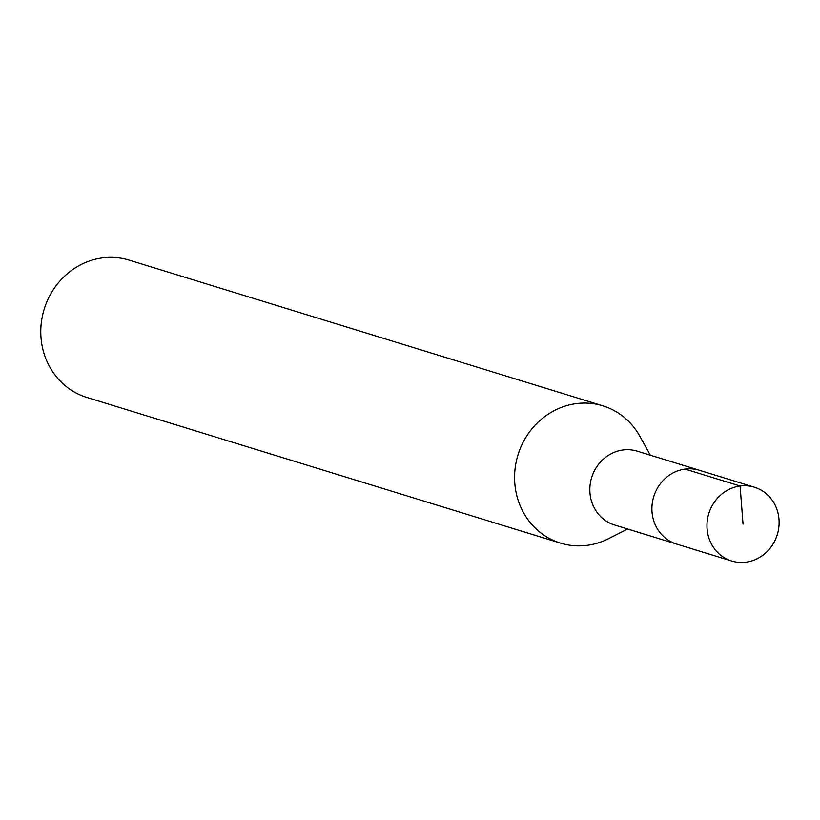<?xml version="1.0" encoding="UTF-8"?>
<svg xmlns="http://www.w3.org/2000/svg" width="820" height="820" viewBox="0 0 820 820"><rect width="100%" height="100%" fill="white"/><g stroke="black" fill="none" stroke-linecap="round" stroke-linejoin="round"><path stroke-width="1.23" d="M779 519.378A38.612 35.824 -72.9 0 1 731.696 561.013A38.612 35.824 -72.9 0 1 707.086 528.828A38.612 35.824 -72.9 0 1 754.4 487.203A38.612 35.824 -72.9 0 1 779 519.378M652.023 511.895A38.612 35.824 107.1 0 0 676.633 544.08A38.612 35.824 -72.9 0 1 652.023 511.895A38.612 35.824 -72.9 0 1 699.327 470.26A38.612 35.824 107.1 0 0 652.023 511.895M754.4 487.203L637.253 451.164A38.612 35.824 107.1 0 0 589.949 492.799A38.612 35.824 107.1 0 0 614.549 524.984L731.696 561.013M627.628 529.002L608.419 538.73A71.842 66.656 -72.9 0 1 560.572 543.137A71.842 66.656 -72.9 0 1 514.796 483.267A71.842 66.656 -72.9 0 1 602.813 405.818A71.842 66.656 -72.9 0 1 639.907 436.353L650.332 455.192M602.813 405.818L129.017 260.084A71.842 66.656 107.1 0 0 41 337.543A71.842 66.656 107.1 0 0 86.776 397.413L560.572 543.137M743.043 524.103L740.111 486.014L685.048 469.081"/></g></svg>

